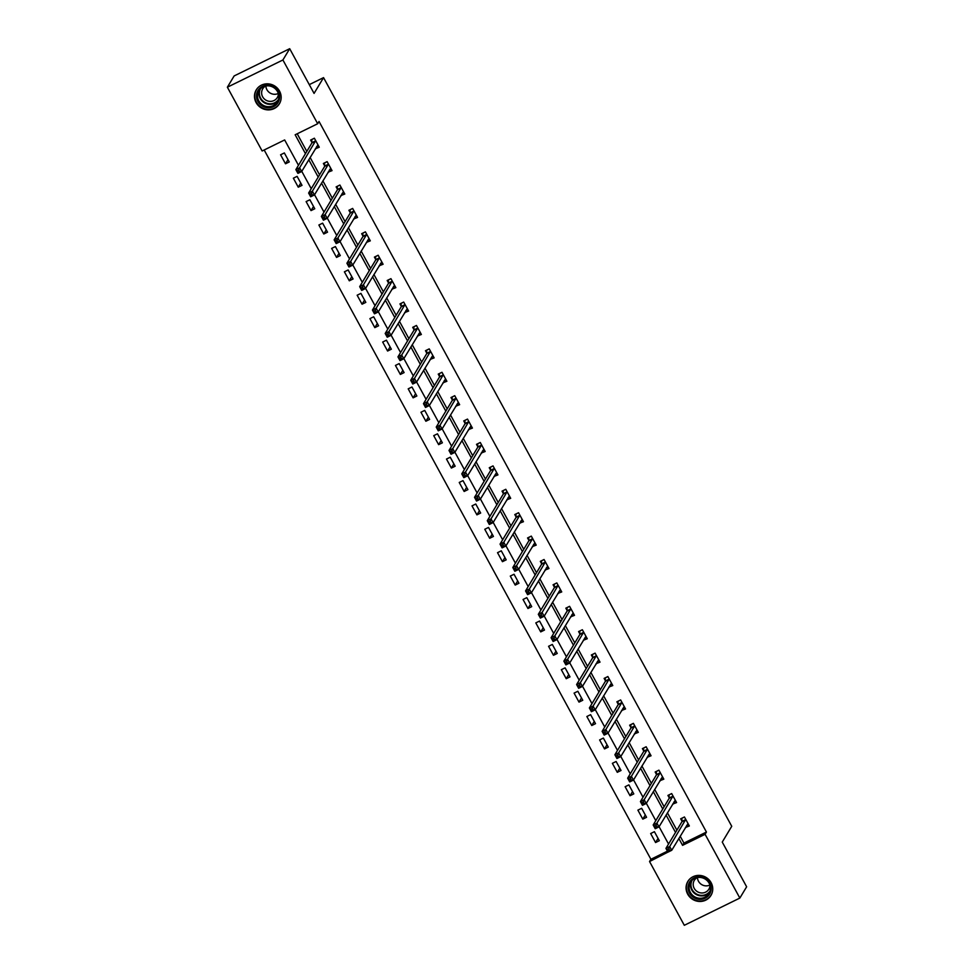 <?xml version="1.0" encoding="UTF-8"?>
<svg xmlns="http://www.w3.org/2000/svg" width="974" height="974" viewBox="0 0 974 974"><rect width="100%" height="100%" fill="white"/><g stroke="black" fill="none" stroke-linecap="round" stroke-linejoin="round"><path stroke-width="1.46" d="M279.526 91.106A13.502 12.857 31 0 1 279.392 103.804A13.502 12.857 31 0 1 267.68 109.867A13.502 12.857 31 0 1 256.113 102.587A13.502 12.857 31 0 1 256.247 89.9A13.502 12.857 31 0 1 267.96 83.837A13.502 12.857 31 0 1 279.526 91.106M711.117 882.688A13.502 12.857 31 0 1 710.983 895.374A13.502 12.857 31 0 1 699.259 901.449A13.502 12.857 31 0 1 687.693 894.169A13.502 12.857 31 0 1 687.827 881.47A13.502 12.857 31 0 1 699.539 875.407A13.502 12.857 31 0 1 711.117 882.688M298.47 165.288L284.651 139.939L262.14 150.982L227.368 87.21L234.15 75.935L289.692 48.7L314.066 93.407L323.551 77.628L731.742 826.293L722.258 842.084L746.632 886.79L739.85 898.065L684.308 925.3L649.548 861.54L671.853 850.095M264.173 149.972L650.9 859.275L649.548 861.54M323.551 77.628L309.282 84.628M650.9 859.275L667.446 851.166M659.325 840.696L654.406 831.699L650.656 833.537L655.563 842.547L659.325 840.696M646.553 817.296L641.647 808.298L637.897 810.137L642.803 819.134L646.553 817.296M633.794 793.895L628.887 784.886L625.138 786.724L630.044 795.734L633.794 793.895M621.035 770.483L616.128 761.485L612.378 763.324L617.285 772.321L621.035 770.483M608.275 747.082L603.369 738.073L599.619 739.923L604.525 748.921L608.275 747.082M595.516 723.67L590.609 714.673L586.859 716.511L591.766 725.52L595.516 723.67M582.756 700.269L577.85 691.272L574.088 693.111L579.006 702.108L582.756 700.269M569.997 676.869L565.09 667.86L561.328 669.698L566.235 678.708L569.997 676.869M557.238 653.457L552.319 644.459L548.569 646.298L553.476 655.295L557.238 653.457M544.466 630.056L539.559 621.047L535.81 622.897L540.716 631.895L544.466 630.056M531.707 606.644L526.8 597.646L523.05 599.485L527.957 608.494L531.707 606.644M518.947 583.243L514.041 574.246L510.291 576.084L515.197 585.082L518.947 583.243M506.188 559.843L501.281 550.834L497.531 552.672L502.438 561.681L506.188 559.843M493.428 536.431L488.522 527.433L484.772 529.272L489.678 538.269L493.428 536.431M480.669 513.03L475.762 504.021L472 505.871L476.919 514.869L480.669 513.03M467.91 489.618L463.003 480.62L459.241 482.459L464.148 491.468L467.91 489.618M455.15 466.217L450.232 457.22L446.482 459.058L451.388 468.056L455.15 466.217M442.379 442.817L437.472 433.807L433.722 435.646L438.629 444.655L442.379 442.817M429.619 419.404L424.713 410.407L420.963 412.246L425.869 421.243L429.619 419.404M416.86 396.004L411.953 386.995L408.203 388.845L413.11 397.842L416.86 396.004M404.1 372.592L399.194 363.594L395.444 365.433L400.351 374.442L404.1 372.592M391.341 349.191L386.434 340.194L382.672 342.032L387.591 351.03L391.341 349.191M378.582 325.791L373.675 316.781L369.913 318.62L374.82 327.629L378.582 325.791M365.822 302.378L360.916 293.381L357.154 295.219L362.06 304.217L365.822 302.378M353.063 278.978L348.144 269.968L344.394 271.819L349.301 280.816L353.063 278.978M340.291 255.565L335.385 246.568L331.635 248.407L336.541 257.416L340.291 255.565M327.532 232.165L322.625 223.168L318.875 225.006L323.782 234.004L327.532 232.165M314.772 208.765L309.866 199.755L306.116 201.594L311.023 210.603L314.772 208.765M302.013 185.352L297.107 176.355L293.357 178.193L298.263 187.191L302.013 185.352M289.254 161.952L284.347 152.942L280.585 154.793L285.504 163.79L289.254 161.952M680.181 836.216L683.931 843.082L706.442 832.039L319.034 121.482L317.682 123.735L295.159 134.777L305.459 153.661M297.204 133.779L306.81 151.408M310.122 157.471L319.569 174.809M322.881 180.872L332.329 198.221M335.64 204.284L345.088 221.622M348.4 227.685L357.86 245.022M361.159 251.085L370.619 268.434M373.919 274.498L383.379 291.835M386.678 297.898L396.138 315.247M399.437 321.31L408.897 338.648M412.209 344.711L421.657 362.048M424.968 368.111L434.416 385.461M437.728 391.524L447.176 408.861M450.487 414.924L459.947 432.273M463.247 438.337L472.707 455.674M476.006 461.737L485.466 479.086M488.765 485.137L498.225 502.487M501.525 508.55L510.985 525.887M514.296 531.95L523.744 549.299M527.056 555.363L536.504 572.7M539.815 578.763L549.275 596.112M552.575 602.163L562.035 619.513M565.334 625.576L574.794 642.913M578.093 648.976L587.553 666.326M590.853 672.389L600.313 689.726M603.612 695.789L613.072 713.138M616.384 719.189L625.832 736.539M629.143 742.602L638.591 759.939M641.903 766.002L651.363 783.352M654.662 789.415L664.122 806.752M667.421 812.815L676.881 830.165M685.416 827.498L689.349 825.976L684.442 816.979L680.68 818.817L682.007 821.24M672.657 804.098L676.589 802.576L671.67 793.566L667.921 795.417L669.248 797.84M659.897 780.698L663.818 779.163L658.911 770.166L655.161 772.005L656.488 774.44M647.138 757.285L651.058 755.763L646.152 746.766L642.402 748.604L643.729 751.027M634.378 733.885L638.299 732.363L633.392 723.353L629.642 725.192L630.969 727.627M621.619 710.472L625.539 708.95L620.633 699.953L616.883 701.791L618.198 704.214M608.86 687.072L612.78 685.55L607.873 676.54L604.124 678.391L605.438 680.814M596.088 663.671L600.021 662.137L595.114 653.14L591.352 654.978L592.679 657.413M583.329 640.259L587.261 638.737L582.355 629.74L578.593 631.578L579.92 634.001M570.569 616.859L574.502 615.337L569.583 606.327L565.833 608.166L567.16 610.601M557.81 593.446L561.73 591.924L556.824 582.927L553.074 584.765L554.401 587.188M545.05 570.046L548.971 568.524L544.064 559.514L540.314 561.365L541.641 563.788M532.291 546.645L536.211 545.111L531.305 536.114L527.555 537.952L528.882 540.387M519.532 523.233L523.452 521.711L518.545 512.714L514.796 514.552L516.11 516.975M506.772 499.832L510.693 498.311L505.786 489.301L502.036 491.139L503.351 493.575M494.001 476.42L497.933 474.898L493.027 465.901L489.265 467.739L490.592 470.162M481.241 453.02L485.174 451.498L480.267 442.488L476.505 444.339L477.832 446.762M468.482 429.619L472.414 428.085L467.496 419.088L463.746 420.926L465.073 423.361M455.722 406.207L459.643 404.685L454.736 395.688L450.986 397.526L452.313 399.949M442.963 382.806L446.883 381.284L441.977 372.275L438.227 374.113L439.554 376.548M430.204 359.394L434.124 357.872L429.217 348.875L425.468 350.713L426.782 353.136M417.444 335.993L421.365 334.472L416.458 325.462L412.708 327.313L414.023 329.736M404.673 312.593L408.605 311.059L403.699 302.062L399.937 303.9L401.264 306.335M391.913 289.181L395.846 287.659L390.939 278.661L387.177 280.5L388.504 282.923M379.154 265.78L383.086 264.258L378.168 255.249L374.418 257.087L375.745 259.522M366.394 242.368L370.315 240.846L365.408 231.849L361.658 233.687L362.985 236.11M353.635 218.967L357.555 217.446L352.649 208.436L348.899 210.287L350.226 212.709M340.876 195.567L344.796 194.033L339.889 185.036L336.14 186.874L337.467 189.309M328.116 172.155L332.037 170.633L327.13 161.635L323.38 163.474L324.695 165.897M315.357 148.754L319.277 147.232L314.371 138.223L310.621 140.061L311.936 142.496M289.692 48.7L282.91 59.974L317.682 123.735M227.368 87.21L282.91 59.974M706.442 832.039L705.091 834.304L739.85 898.065M678.829 838.48L682.567 845.347L705.091 834.304M308.758 159.724L318.218 177.073M321.517 183.124L330.977 200.474M334.277 206.537L343.737 223.874M347.048 229.937L356.496 247.286M359.808 253.35L369.256 270.687M372.567 276.75L382.027 294.099M385.327 300.15L394.787 317.5M398.086 323.563L407.546 340.9M410.845 346.963L420.305 364.313M423.605 370.376L433.065 387.713M436.376 393.776L445.824 411.125M449.136 417.176L458.584 434.526M461.895 440.589L471.343 457.926M474.655 463.989L484.115 481.339M487.414 487.402L496.874 504.739M500.173 510.802L509.633 528.152M512.933 534.202L522.393 551.552M525.692 557.615L535.152 574.952M538.464 581.015L547.912 598.365M551.223 604.428L560.671 621.765M563.983 627.828L573.43 645.178M576.742 651.229L586.202 668.578M589.501 674.641L598.961 691.978M602.261 698.041L611.721 715.391M615.02 721.454L624.48 738.791M627.78 744.854L637.24 762.204M640.551 768.255L649.999 785.604M653.311 791.667L662.758 809.004M666.07 815.068L675.53 832.417M668.541 844.032L659.081 826.695M655.782 820.632L646.322 803.282M643.023 797.231L633.563 779.882M630.263 773.819L620.803 756.481M617.504 750.418L608.044 733.069M604.732 727.006L595.284 709.669M591.973 703.605L582.525 686.256M579.213 680.205L569.753 662.856M566.454 656.793L556.994 639.455M553.695 633.392L544.235 616.043M540.935 609.98L531.475 592.642M528.176 586.579L518.716 569.23M515.416 563.179L505.956 545.83M502.645 539.766L493.197 522.429M489.885 516.366L480.438 499.017M477.126 492.954L467.666 475.616M464.367 469.553L454.907 452.204M451.607 446.153L442.147 428.803M438.848 422.74L429.388 405.403M426.088 399.34L416.628 381.991M413.329 375.927L403.869 358.59M400.558 352.527L391.11 335.178M387.798 329.115L378.35 311.777M375.039 305.714L365.579 288.377M362.279 282.314L352.819 264.965M349.52 258.901L340.06 241.564M336.761 235.501L327.301 218.152M324.001 212.088L314.541 194.751M311.23 188.688L301.782 171.351M683.931 843.082L682.567 845.347M687.157 825.221L685.586 827.815M658.059 838.395L655.563 842.547M645.299 814.982L642.803 819.134M674.398 801.809L672.827 804.414M632.54 791.582L630.044 795.734M661.638 778.409L660.068 781.014M619.781 768.169L617.285 772.321M648.867 754.996L647.308 757.602M607.021 744.769L604.525 748.921M636.107 731.596L634.549 734.201M594.25 721.369L591.766 725.52M623.348 708.195L621.789 710.789M581.49 697.956L579.006 702.108M610.588 684.783L609.03 687.388M568.731 674.556L566.235 678.708M597.829 661.383L596.271 663.988M555.971 651.143L553.476 655.295M585.07 637.97L583.499 640.575M543.212 627.743L540.716 631.895M572.31 614.57L570.74 617.175M530.453 604.343L527.957 608.494M559.551 591.169L557.98 593.763M517.693 580.93L515.197 585.082M546.779 567.757L545.221 570.362M504.934 557.53L502.438 561.681M534.02 544.356L532.461 546.962M492.162 534.117L489.678 538.269M521.26 520.944L519.702 523.549M479.403 510.717L476.919 514.869M508.501 497.544L506.943 500.149M466.643 487.317L464.148 491.468M495.742 474.143L494.183 476.736M453.884 463.904L451.388 468.056M482.982 450.731L481.412 453.336M441.125 440.504L438.629 444.655M470.223 427.33L468.652 429.936M428.365 417.091L425.869 421.243M457.451 403.918L455.893 406.523M415.606 393.691L413.11 397.842M444.692 380.517L443.133 383.123M402.846 370.29L400.351 374.442M431.932 357.117L430.374 359.71M390.075 346.878L387.591 351.03M419.173 333.705L417.615 336.31M377.315 323.478L374.82 327.629M406.414 310.304L404.855 312.91M364.556 300.065L362.06 304.217M393.654 286.892L392.084 289.497M351.797 276.665L349.301 280.816M380.895 263.491L379.324 266.097M339.037 253.264L336.541 257.416M368.135 240.091L366.565 242.684M326.278 229.852L323.782 234.004M355.364 216.678L353.806 219.284M313.518 206.451L311.023 210.603M342.604 193.278L341.046 195.871M300.759 183.039L298.263 187.191M329.845 169.866L328.287 172.471M287.987 159.639L285.504 163.79M317.086 146.465L315.527 149.071M686.646 825.465L688.557 824.528M681.897 818.221L684.466 817.028M668.821 848.804L667.324 849.535L668.14 851.045L669.637 850.302L668.821 848.804L669.686 846.54L671.731 850.29L667.981 852.128L665.936 848.378L669.686 846.54L685.757 819.402M688.021 823.554L671.731 850.29L669.637 850.302M667.324 849.535L665.936 848.378L681.97 821.679L681.849 818.318M668.14 851.045L667.981 852.128M689.775 881.774A11.688 11.128 31 0 1 705.639 878.694A11.688 11.128 31 0 1 709.474 894.351A11.688 11.128 31 0 1 693.61 897.431A11.688 11.128 31 0 1 689.775 881.774M708.877 893.657A10.824 10.312 -149 0 0 705.2 879.084A10.824 10.312 -149 0 0 690.481 882.274A10.824 10.312 -149 0 0 694.316 896.591A10.824 10.312 -149 0 0 708.877 893.657M710.022 885.354A8.523 8.121 31 0 1 697.323 891.648A8.523 8.121 31 0 1 697.128 877.611M689.495 879.303A13.417 12.784 -149 0 0 688.314 880.849A13.417 12.784 -149 0 0 688.119 881.153A13.417 12.784 -149 0 0 692.879 898.917A13.417 12.784 -149 0 0 710.923 895.289A13.417 12.784 -149 0 0 711.117 894.972A13.417 12.784 -149 0 0 712.116 892.89M709.912 885.025A8.523 8.121 31 0 1 697.469 877.55M278.174 91.519A11.688 11.128 31 0 1 273.56 106.616A11.688 11.128 31 0 1 257.903 101.454A11.688 11.128 31 0 1 262.517 86.357A11.688 11.128 31 0 1 278.174 91.519M258.792 100.858A10.824 10.312 -149 0 0 277.444 101.832A10.824 10.312 -149 0 0 268.288 85.834A10.824 10.312 -149 0 0 258.792 100.858M278.333 93.455A8.523 8.121 31 0 1 265.89 85.98M278.43 93.784A8.523 8.121 31 0 1 262.639 96.803A8.523 8.121 31 0 1 265.549 86.041M257.915 87.721A13.417 12.784 -149 0 0 256.539 89.584A13.417 12.784 -149 0 0 256.406 102.197A13.417 12.784 -149 0 0 267.899 109.417A13.417 12.784 -149 0 0 279.538 103.402A13.417 12.784 -149 0 0 280.536 101.308M673.886 802.065L675.798 801.127M669.138 794.808L671.707 793.627M656.062 825.392L654.565 826.135L655.38 827.632L656.878 826.902L656.062 825.392L656.926 823.14L658.972 826.889L655.222 828.728L653.177 824.978L656.926 823.14L672.997 796.001M675.262 800.141L658.972 826.889L656.878 826.902M654.565 826.135L653.177 824.978L669.211 798.266L669.089 794.906M655.38 827.632L655.222 828.728M661.115 778.652L663.038 777.715M656.379 771.408L658.948 770.215M643.303 801.992L641.793 802.734L642.621 804.232L644.118 803.489L643.303 801.992L644.167 799.727L646.212 803.477L642.45 805.315L640.417 801.565L644.167 799.727L660.238 772.589M662.503 776.741L646.212 803.477L644.118 803.489M641.793 802.734L640.417 801.565L656.452 774.866L656.33 771.505M642.621 804.232L642.45 805.315M648.355 755.252L650.267 754.314M643.619 748.008L646.188 746.814M630.543 778.591L629.034 779.322L629.861 780.819L631.359 780.089L630.543 778.591L631.408 776.327L633.453 780.077L629.691 781.915L627.646 778.165L631.408 776.327L647.479 749.189M649.743 753.34L633.453 780.077L631.359 780.089M629.034 779.322L627.646 778.165L643.692 751.465L643.558 748.093M629.861 780.819L629.691 781.915M635.596 731.851L637.507 730.914M630.86 724.595L633.417 723.402M617.772 755.179L616.274 755.921L617.09 757.419L618.6 756.676L617.772 755.179L618.648 752.914L620.682 756.664L616.932 758.515L614.886 754.753L618.648 752.914L634.719 725.788M636.972 729.928L620.682 756.664L618.6 756.676M616.274 755.921L614.886 754.753L630.933 728.053L630.799 724.693M617.09 757.419L616.932 758.515M622.836 708.439L624.748 707.501M618.1 701.195L620.657 700.002M605.012 731.778L603.515 732.509L604.33 734.019L605.84 733.276L605.012 731.778L605.877 729.514L607.922 733.264L604.172 735.102L602.127 731.352L605.877 729.514L621.96 702.376M624.212 706.527L607.922 733.264L605.84 733.276M603.515 732.509L602.127 731.352L618.173 704.652L618.04 701.292M604.33 734.019L604.172 735.102M610.077 685.039L611.989 684.101M605.341 677.782L607.898 676.601M592.253 708.366L590.755 709.109L591.571 710.606L593.069 709.876L592.253 708.366L593.117 706.113L595.163 709.863L591.413 711.702L589.367 707.952L593.117 706.113L609.2 678.975M611.453 683.115L595.163 709.863L593.069 709.876M590.755 709.109L589.367 707.952L605.414 681.24L605.28 677.88M591.571 710.606L591.413 711.702M597.318 661.626L599.229 660.689M592.569 654.382L595.138 653.189M579.493 684.966L577.996 685.708L578.812 687.206L580.309 686.463L579.493 684.966L580.358 682.701L582.403 686.451L578.653 688.289L576.608 684.539L580.358 682.701L596.429 655.563M598.693 659.715L582.403 686.451L580.309 686.463M577.996 685.708L576.608 684.539L592.642 657.84L592.521 654.479M578.812 687.206L578.653 688.289M584.558 638.226L586.47 637.288M579.81 630.982L582.379 629.788M566.734 661.565L565.237 662.296L566.052 663.793L567.55 663.063L566.734 661.565L567.598 659.301L569.644 663.051L565.894 664.889L563.849 661.139L567.598 659.301L583.669 632.163M585.934 636.314L569.644 663.051L567.55 663.063M565.237 662.296L563.849 661.139L579.883 634.439L579.761 631.067M566.052 663.793L565.894 664.889M571.799 614.825L573.71 613.888M567.051 607.569L569.62 606.376M553.975 638.153L552.477 638.895L553.293 640.393L554.79 639.65L553.975 638.153L554.839 635.888L556.885 639.638L553.135 641.489L551.089 637.726L554.839 635.888L570.91 608.762M573.175 612.902L556.885 639.638L554.79 639.65M552.477 638.895L551.089 637.726L567.124 611.027L567.002 607.666M553.293 640.393L553.135 641.489M559.027 591.413L560.951 590.475M554.291 584.169L556.86 582.976M541.215 614.752L539.706 615.483L540.533 616.992L542.031 616.25L541.215 614.752L542.08 612.488L544.125 616.238L540.363 618.076L538.318 614.326L542.08 612.488L558.151 585.35M560.415 589.501L544.125 616.238L542.031 616.25M539.706 615.483L538.318 614.326L554.364 587.626L554.23 584.266M540.533 616.992L540.363 618.076M546.268 568.012L548.179 567.075M541.532 560.756L544.089 559.575M528.456 591.34L526.946 592.082L527.762 593.58L529.272 592.849L528.456 591.34L529.32 589.087L531.366 592.837L527.604 594.676L525.558 590.926L529.32 589.087L545.391 561.949M547.656 566.089L531.366 592.837L529.272 592.849M526.946 592.082L525.558 590.926L541.605 564.214L541.471 560.854M527.762 593.58L527.604 594.676M533.509 544.6L535.42 543.662M528.772 537.356L531.329 536.163M515.684 567.939L514.187 568.682L515.003 570.18L516.512 569.437L515.684 567.939L516.549 565.675L518.594 569.425L514.844 571.263L512.799 567.513L516.549 565.675L532.632 538.537M534.884 542.688L518.594 569.425L516.512 569.437M514.187 568.682L512.799 567.513L528.845 540.813L528.712 537.453M515.003 570.18L514.844 571.263M520.749 521.2L522.661 520.262M516.013 513.955L518.57 512.762M502.925 544.539L501.427 545.27L502.243 546.767L503.753 546.037L502.925 544.539L503.789 542.274L505.835 546.024L502.085 547.863L500.039 544.113L503.789 542.274L519.873 515.136M522.125 519.288L505.835 546.024L503.753 546.037M501.427 545.27L500.039 544.113L516.086 517.413L515.952 514.041M502.243 546.767L502.085 547.863M507.99 497.799L509.901 496.862M503.254 490.543L505.81 489.35M490.166 521.127L488.668 521.869L489.484 523.367L490.981 522.624L490.166 521.127L491.03 518.862L493.075 522.612L489.325 524.462L487.28 520.7L491.03 518.862L507.113 491.736M509.365 495.876L493.075 522.612L490.981 522.624M488.668 521.869L487.28 520.7L503.327 494.001L503.193 490.64M489.484 523.367L489.325 524.462M495.23 474.387L497.142 473.449M490.482 467.143L493.051 465.949M477.406 497.726L475.909 498.457L476.724 499.966L478.222 499.224L477.406 497.726L478.271 495.462L480.316 499.212L476.566 501.05L474.521 497.3L478.271 495.462L494.342 468.324M496.606 472.475L480.316 499.212L478.222 499.224M475.909 498.457L474.521 497.3L490.555 470.6L490.433 467.24M476.724 499.966L476.566 501.05M482.471 450.986L484.382 450.049M477.723 443.73L480.292 442.549M464.647 474.314L463.149 475.056L463.965 476.554L465.462 475.823L464.647 474.314L465.511 472.061L467.557 475.811L463.807 477.65L461.761 473.9L465.511 472.061L481.582 444.923M483.847 449.063L467.557 475.811L465.462 475.823M463.149 475.056L461.761 473.9L477.796 447.188L477.674 443.827M463.965 476.554L463.807 477.65M469.712 427.574L471.623 426.636M464.963 420.33L467.532 419.137M451.887 450.913L450.39 451.644L451.206 453.154L452.703 452.411L451.887 450.913L452.752 448.649L454.797 452.399L451.047 454.237L449.002 450.487L452.752 448.649L468.823 421.511M471.087 425.662L454.797 452.399L452.703 452.411M450.39 451.644L449.002 450.487L465.036 423.787L464.915 420.427M451.206 453.154L451.047 454.237M456.94 404.173L458.864 403.236M452.204 396.929L454.773 395.736M439.128 427.513L437.618 428.243L438.446 429.741L439.944 429.01L439.128 427.513L439.992 425.248L442.038 428.998L438.276 430.837L436.23 427.087L439.992 425.248L456.063 398.11M458.328 402.25L442.038 428.998L439.944 429.01M437.618 428.243L436.23 427.087L452.277 400.387L452.143 397.015M438.446 429.741L438.276 430.837M444.181 380.773L446.092 379.836M439.444 373.517L442.001 372.324M426.368 404.1L424.859 404.843L425.675 406.341L427.184 405.598L426.368 404.1L427.233 401.836L429.278 405.586L425.516 407.436L423.471 403.674L427.233 401.836L443.304 374.71M445.568 378.849L429.278 405.586L427.184 405.598M424.859 404.843L423.471 403.674L439.517 376.975L439.384 373.614M425.675 406.341L425.516 407.436M431.421 357.361L433.333 356.423M426.685 350.116L429.242 348.923M413.597 380.7L412.099 381.431L412.915 382.94L414.425 382.198L413.597 380.7L414.461 378.436L416.507 382.185L412.757 384.024L410.711 380.274L414.461 378.436L430.545 351.297M432.797 355.449L416.507 382.185L414.425 382.198M412.099 381.431L410.711 380.274L426.758 353.574L426.624 350.214M412.915 382.94L412.757 384.024M418.662 333.96L420.573 333.023M413.926 326.704L416.482 325.523M400.838 357.288L399.34 358.03L400.156 359.528L401.665 358.797L400.838 357.288L401.702 355.023L403.747 358.785L399.997 360.623L397.952 356.874L401.702 355.023L417.785 327.897M420.038 332.037L403.747 358.785L401.665 358.797M399.34 358.03L397.952 356.874L413.999 330.162L413.865 326.801M400.156 359.528L399.997 360.623M405.902 310.548L407.814 309.61M401.166 303.304L403.723 302.11M388.078 333.887L386.581 334.618L387.396 336.127L388.894 335.385L388.078 333.887L388.943 331.623L390.988 335.373L387.238 337.211L385.193 333.461L388.943 331.623L405.026 304.485M407.278 308.636L390.988 335.373L388.894 335.385M386.581 334.618L385.193 333.461L401.227 306.761L401.105 303.401M387.396 336.127L387.238 337.211M393.143 287.147L395.054 286.21M388.395 279.903L390.964 278.71M375.319 310.487L373.821 311.217L374.637 312.715L376.134 311.984L375.319 310.487L376.183 308.222L378.229 311.972L374.479 313.811L372.433 310.061L376.183 308.222L392.254 281.084M394.519 285.224L378.229 311.972L376.134 311.984M373.821 311.217L372.433 310.061L388.468 283.361L388.346 279.988M374.637 312.715L374.479 313.811M380.384 263.747L382.295 262.81M375.635 256.491L378.204 255.298M362.559 287.074L361.062 287.817L361.878 289.315L363.375 288.572L362.559 287.074L363.424 284.81L365.469 288.56L361.719 290.41L359.674 286.648L363.424 284.81L379.495 257.684M381.759 261.823L365.469 288.56L363.375 288.572M361.062 287.817L359.674 286.648L375.708 259.948L375.587 256.588M361.878 289.315L361.719 290.41M367.624 240.335L369.536 239.397M362.876 233.09L365.445 231.897M349.8 263.674L348.302 264.404L349.118 265.914L350.616 265.172L349.8 263.674L350.664 261.409L352.71 265.159L348.96 266.998L346.914 263.248L350.664 261.409L366.735 234.271M369 238.423L352.71 265.159L350.616 265.172M348.302 264.404L346.914 263.248L362.949 236.548L362.827 233.188M349.118 265.914L348.96 266.998M354.853 216.934L356.776 215.997M350.116 209.678L352.685 208.497M337.041 240.261L335.531 241.004L336.359 242.502L337.856 241.771L337.041 240.261L337.905 237.997L339.95 241.759L336.188 243.597L334.143 239.847L337.905 237.997L353.976 210.871M356.241 215.011L339.95 241.759L337.856 241.771M335.531 241.004L334.143 239.847L350.19 213.136L350.056 209.775M336.359 242.502L336.188 243.597M342.093 193.522L344.005 192.584M337.357 186.278L339.914 185.084M324.281 216.861L322.771 217.592L323.587 219.101L325.097 218.359L324.281 216.861L325.146 214.597L327.191 218.346L323.429 220.185L321.383 216.435L325.146 214.597L341.217 187.458M343.469 191.61L327.191 218.346L325.097 218.359M322.771 217.592L321.383 216.435L337.43 189.735L337.296 186.375M323.587 219.101L323.429 220.185M329.334 170.121L331.245 169.184M324.598 162.877L327.154 161.684M311.51 193.461L310.012 194.191L310.828 195.689L312.337 194.958L311.51 193.461L312.374 191.196L314.419 194.946L310.669 196.785L308.624 193.035L312.374 191.196L328.457 164.058M330.71 168.198L314.419 194.946L312.337 194.958M310.012 194.191L308.624 193.035L324.671 166.335L324.537 162.962M310.828 195.689L310.669 196.785M316.574 146.721L318.486 145.783M311.838 139.465L314.395 138.271M298.75 170.048L297.253 170.791L298.068 172.288L299.566 171.546L298.75 170.048L299.615 167.784L301.66 171.534L297.91 173.372L295.865 169.622L299.615 167.784L315.698 140.658M317.95 144.797L301.66 171.534L299.566 171.546M297.253 170.791L295.865 169.622L311.911 142.922L311.777 139.562M298.068 172.288L297.91 173.372M685.733 819.84L681.97 821.679M685.769 819.56L682.019 821.399M709.656 892.184A10.824 10.312 31 0 1 691.272 881.141M692.149 880.192A10.458 9.971 -149 0 0 696.166 893.815A10.458 9.971 -149 0 0 710.083 890.954M278.077 100.614A10.824 10.312 31 0 1 259.693 89.571M260.569 88.61A10.458 9.971 -149 0 0 260.642 98.143A10.458 9.971 -149 0 0 278.503 99.385M672.961 796.428L669.211 798.266M673.01 796.16L669.26 797.998M660.202 773.027L656.452 774.866M660.25 772.747L656.488 774.586M647.442 749.627L643.692 751.465M647.491 749.347L643.729 751.185M634.683 726.214L630.933 728.053M634.731 725.934L630.969 727.785M621.923 702.814L618.173 704.652M621.96 702.534L618.21 704.372M609.164 679.402L605.414 681.24M609.2 679.134L605.451 680.972M596.405 656.001L592.642 657.84M596.441 655.721L592.691 657.56M583.645 632.601L579.883 634.439M583.682 632.321L579.932 634.159M570.874 609.188L567.124 611.027M570.922 608.908L567.172 610.759M558.114 585.788L554.364 587.626M558.163 585.508L554.401 587.346M545.355 562.375L541.605 564.214M545.403 562.108L541.641 563.946M532.595 538.975L528.845 540.813M532.632 538.695L528.882 540.533M519.836 515.575L516.086 517.413M519.873 515.295L516.123 517.133M507.077 492.162L503.327 494.001M507.113 491.882L503.363 493.733M494.317 468.762L490.555 470.6M494.354 468.482L490.604 470.32M481.558 445.349L477.796 447.188M481.594 445.081L477.844 446.92M468.786 421.949L465.036 423.787M468.835 421.669L465.085 423.507M456.027 398.536L452.277 400.387M456.076 398.269L452.313 400.107M443.267 375.136L439.517 376.975M443.316 374.856L439.554 376.707M430.508 351.736L426.758 353.574M430.545 351.456L426.795 353.294M417.749 328.323L413.999 330.162M417.785 328.055L414.035 329.894M404.989 304.923L401.227 306.761M405.026 304.643L401.276 306.481M392.23 281.51L388.468 283.361M392.266 281.243L388.516 283.081M379.458 258.11L375.708 259.948M379.507 257.83L375.757 259.668M366.699 234.71L362.949 236.548M366.748 234.43L362.998 236.268M353.939 211.297L350.19 213.136M353.988 211.029L350.226 212.868M341.18 187.897L337.43 189.735M341.229 187.617L337.467 189.455M328.421 164.484L324.671 166.335M328.457 164.216L324.707 166.055M315.661 141.084L311.911 142.922M315.698 140.804L311.948 142.642M688.119 881.153L688.655 880.277M711.117 894.972L711.653 894.083M256.539 89.584L257.075 88.695M279.538 103.402L280.074 102.514"/></g></svg>
